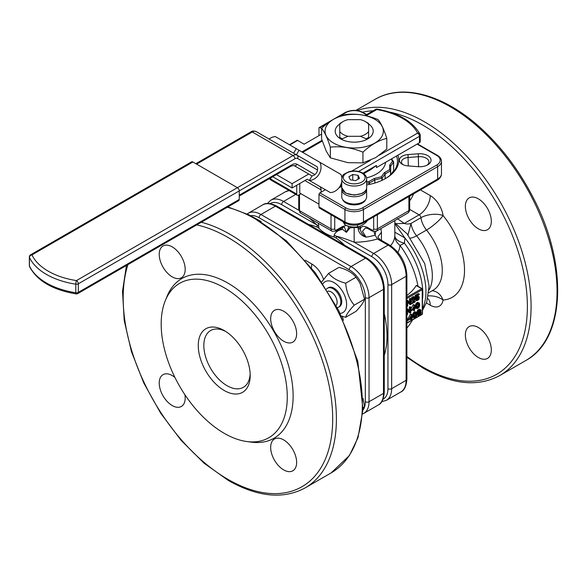 <?xml version="1.0" encoding="UTF-8"?>
<svg xmlns="http://www.w3.org/2000/svg" width="587" height="587" viewBox="0 0 587 587"><rect width="100%" height="100%" fill="white"/><g stroke="black" fill="none" stroke-linecap="round" stroke-linejoin="round"><path stroke-width="0.88" d="M333.592 143.081A29.145 16.825 180 0 1 346.66 114.935A29.145 16.825 180 0 1 382.35 135.538A29.145 16.825 180 0 1 333.592 143.081M339.778 124.033A19.011 10.977 0 0 0 335.192 131.187A19.011 10.977 0 0 0 340.761 138.943A19.011 10.977 0 0 0 361.475 141.328A19.011 10.977 0 0 0 373.215 131.187A19.011 10.977 0 0 0 368.621 124.033M339.778 138.334L339.778 131.561A15.702 9.069 0 0 0 347.988 136.301L360.411 136.301L366.141 138.767A18.725 10.808 0 0 0 368.621 137.329L368.621 138.334M342.265 139.728L342.265 138.767A18.725 10.808 180 0 1 339.778 137.329M339.778 124.385A15.702 9.069 180 0 1 343.102 121.56L340.966 122.793A18.725 10.808 0 0 0 339.778 123.541L339.778 131.561M270.673 447.404A18.358 10.595 -120 0 0 278.686 465.88A18.358 10.595 -120 0 0 292.832 470.796A18.358 10.595 -120 0 0 292.832 449.598A18.358 10.595 -120 0 0 274.474 439.003A18.358 10.595 -120 0 0 270.673 447.404M345.677 283.198L356.015 277.233C352.427 272.713 346.741 269.426 338.956 267.378L328.617 273.351C332.161 277.842 337.848 281.129 345.677 283.198C346.381 291.71 349.228 299.04 354.21 305.181C349.258 310.428 346.411 314.471 345.677 317.31L341.436 315.989M321.771 281.819L328.617 273.351M250.143 373.838A32.777 18.923 60 0 1 243.392 387.31A32.777 18.923 60 0 1 227.008 385.681A32.777 18.923 60 0 1 205.597 356.801A32.777 18.923 60 0 1 210.616 330.532A32.777 18.923 60 0 1 225.657 331.428M416.682 298.578L418.421 297.235L419.001 298.035L418.032 299.619L416.007 299.994L416.484 300.625L418.032 300.192L419.001 299.179L419.287 296.956L418.032 296.773L416.484 298.123L416.484 296.296L419.287 294.681L419.287 294.109L416.007 296.009L416.007 298.966L416.682 298.578M413.556 301.131L414.305 300.698L415.229 301.234L412.529 302.797L415.134 298.445L416.007 298.966M410.981 303.369L411.751 303.809L415.229 301.806L415.229 301.234M411.216 320.157L411.795 319.827L411.795 318.235L412.756 317.677L412.756 316.987L411.795 317.545L411.795 314.471L408.897 319.218L408.897 319.908L411.216 318.565L411.216 320.157L410.291 319.101M325.389 189.718L319.9 192.888A1.313 0.756 -60 0 0 318.976 194.495L318.976 206.91A2.619 1.512 -60 0 0 319.519 208.114L345.472 223.097A2.619 1.512 -60 0 1 344.929 221.901L318.976 206.91M393.606 170.678L391.206 174.251M418.069 297.33L419.001 298.035M418.135 297.315L419.001 297.807M418.069 297.499L418.898 298.431M410.981 299.157L411.854 299.656L413.299 298.137L414.649 298.042L411.751 303.809M415.134 298.445L415.134 297.308L413.431 296.53L411.017 298.614L411.949 299.143L411.854 299.656M411.017 298.614L410.401 299.238L410.401 303.795L407.987 300.632L407.121 301.138L407.121 306.487L407.701 306.157L407.701 301.483L410.115 304.763L410.981 304.257L410.981 298.908L410.056 298.372L409.477 298.702L409.477 302.584M344.929 222.781L344.929 224.85C349.133 226.824 353.352 227.477 357.593 226.809C360.667 226.355 363.757 224.572 366.868 221.453L366.868 220.822M357.593 224.938L357.593 226.809M342.999 221.666L344.929 224.85M411.634 310.552L413.952 309.217L413.952 310.809L414.532 310.479L414.532 308.879L415.493 308.322L415.493 307.639L414.532 308.197L414.532 305.123L411.634 310.552L410.856 310.105M410.856 309.422L411.634 309.87M413.021 309.753L413.952 310.809M344.774 245.329A85.218 49.205 -120 0 0 336.358 238.175L334.128 237.045L334.128 235.233C335.375 232.085 338.185 230.133 342.551 229.392L346.462 232.349L350.043 227.851L348.495 227.785L347.952 226.032M346.477 225.503L342.595 226.465L336.586 229.928A2.619 1.512 -60 0 1 334.729 228.857L334.729 216.897M341.928 227.727L342.595 226.465M341.847 227.778L342.397 226.575M318.337 223.302L318.866 228.233L317.156 227.096A85.218 49.205 -120 0 0 308.747 224.528M309.371 218.129L317.156 225.137A10.485 6.053 180 0 1 318.866 226.421M367.579 227.477C363.661 225.65 361.232 226.164 360.279 229.018C360.756 232.335 362.693 235.042 366.09 237.148L362.443 231.388L365.452 227.925L368.122 228.681L367.579 227.477L371.813 229.928A2.619 1.512 -120 0 0 373.67 228.857L373.67 216.897M406.886 322.659L407.158 320.906L408.126 320.348L408.126 319.666L407.158 320.223L406.886 317.31M411.216 315.718L411.216 317.883L409.572 318.829L411.216 315.718M411.795 316.481L412.756 316.987M408.897 319.218L407.972 318.682L410.291 314.272L410.871 313.935L411.795 314.471M394.846 222.891L407.143 233.89L424.746 263.658L429.097 286.082L426.72 302.188L422.479 310.406M397.942 252.41A45.757 26.415 0 0 0 399.945 245.337A15.732 2.546 143.3 0 0 404.406 243.172L404.913 237.977L394.846 223.728M396.482 156.017A43.269 24.977 180 0 1 397.465 161.308A43.269 24.977 180 0 1 385.255 178.705M397.913 155.188A44.575 25.733 180 0 1 385.725 178.433A44.575 25.733 180 0 1 366.655 184.949M341.759 179.138L341.795 181.53A11.828 9.656 -60 0 1 330.364 192.587L307.199 179.218L292.084 187.943L272.698 176.746M413.072 308.028L413.952 308.535L412.309 309.481L413.952 306.37L413.952 308.535M383.062 399.219A22.812 13.171 -120 0 0 387.948 388.682L387.948 284.629A22.812 13.171 -120 0 0 371.813 256.688L336.358 236.216C340.981 237.287 346.91 239.283 354.159 242.211L354.166 227.595A40.642 23.465 0 0 0 358.085 227.485L358.173 228.945L360.279 229.018L360.183 226.112M418.553 312.504L418.942 311.029L420.483 310.479L420.101 311.954L418.553 312.504M410.342 317.376L411.216 317.883M406.886 295.525A65.935 38.067 0 0 0 416.227 285.546L416.667 285.796M366.655 181.61L368.878 181.61L369.428 183.012L368.878 181.61L374.051 178.624A1.57 0.91 180 0 1 374.557 178.433L381.323 176.812L381.924 178.184L381.323 176.812L384.118 172.916A1.57 0.91 180 0 1 384.463 172.615A1.049 0.609 60 0 1 385.204 173.899L390.531 170.824L389.636 169.628L390.531 170.824L390.531 174.875M416.33 312.306L414.921 311.712L415.853 312.247L413.916 314.045L413.534 316.657L414.209 317.978L415.853 317.369L416.814 315.674L416.909 313.113L415.853 312.247M356.015 277.233L358.965 281.422A17.735 10.243 60 0 1 360.102 283.389L364.542 299.216C363.837 302.012 360.99 306.054 356.015 311.345L345.677 317.31M403.115 164.712A7.822 4.513 180 0 1 401.479 161.953A7.822 4.513 180 0 1 408.281 157.477L418.568 156.7A9.179 5.298 180 0 1 428.936 161.953A9.179 5.298 180 0 1 426.91 165.27M417.012 314.559L418.744 315.696L420.776 314.184L421.261 312.651L420.483 312.079L421.158 310.772L420.681 309.797L419.323 310.127L418.069 311.646L417.878 312.673L418.553 313.194L417.783 315.006M417.012 314.214L417.783 314.661M417.562 312.732L417.049 313.443L417.973 313.979M416.99 314.786L417.973 315.461M426.426 302.995L430.249 305.203A18.358 10.595 -120 0 0 443.06 300.023A15.732 10.427 8.8 0 0 428.363 295.921M465.359 206.323A18.358 10.595 60 0 1 469.167 197.914A18.358 10.595 60 0 1 487.518 208.517A18.358 10.595 60 0 1 487.518 229.708A18.358 10.595 60 0 1 473.371 224.792A18.358 10.595 60 0 1 465.359 206.323M247.736 214.182L261.171 221.563M323.011 283.66A17.83 10.295 60 0 1 327.693 280.902A17.83 10.295 60 0 1 344.951 296.259A17.83 10.295 60 0 1 340.189 313.407M337.261 307.647A10.97 6.332 -120 0 0 338.552 307.184L339.484 306.649A10.97 6.332 -120 0 0 341.751 301.63A10.97 6.332 -120 0 0 336.967 290.587A10.97 6.332 -120 0 0 328.507 287.652L327.583 288.188A10.97 6.332 -120 0 0 326.541 289.075M407.972 318.682L407.972 319.372L408.897 319.908M358.818 281.188L360.205 283.594M365.723 199.565A11.799 6.809 180 0 1 362.546 202.904A11.799 6.809 180 0 1 345.86 202.904A11.799 6.809 180 0 1 342.683 199.565A12.452 7.191 0 0 0 345.391 201.913A12.452 7.191 0 0 0 365.723 199.565A12.452 7.191 0 0 0 366.655 196.828L366.559 188.559M364.542 299.216L354.21 305.181M318.866 228.233C322.549 232.122 327.634 235.057 334.128 237.045M384.265 355.326A85.218 49.205 -120 0 0 384.265 313.729M380.882 228.607L381.433 232.254L381.433 240.369M417.973 286.28A60.013 34.648 -120 0 0 399.945 245.337A15.732 12.841 2.6 0 1 394.831 235.783L394.846 220.543M354.166 227.595L350.043 227.851L350.27 226.655M371.813 256.688A2.619 1.512 -60 0 1 373.67 253.474L354.159 242.211A51.135 29.519 0 0 0 377.478 238.975L375.093 235.145L373.941 231.689M358.173 228.945C358.98 233.156 361.621 235.893 366.09 237.148A45.896 26.503 0 0 0 375.093 235.145L375.585 231.572M380.251 239.694L389.445 244.999A2.619 1.512 120 0 0 388.132 245.131L377.478 238.975L380.251 239.694C378.842 238.476 378.079 237.478 377.969 236.708L381.433 232.254M406.886 322.938L422.251 314.067L422.251 289.662A0.785 0.455 -120 0 0 421.693 288.694L406.886 297.249M384.463 172.615L389.636 169.628L389.636 165.409A1.57 0.91 180 0 1 389.753 165.057A1.049 0.792 35.7 0 1 390.722 166.15L393.606 162.129L393.481 161.506L393.642 162.012L392.549 161.161L393.642 162.012L393.642 170.795M389.636 165.409A1.049 0.858 -0 0 1 390.685 166.26L390.722 174.699M239.247 195.178L291.842 164.808A10.485 6.053 -60 0 1 297.088 164.294A2.619 2.143 120 0 1 293.918 165.49L308.74 174.046L292.084 183.658L276.411 174.61M465.359 335.001A18.358 10.595 60 0 1 469.167 326.599A18.358 10.595 60 0 1 487.518 337.195A18.358 10.595 60 0 1 487.518 358.393A18.358 10.595 60 0 1 473.371 353.477A18.358 10.595 60 0 1 465.359 335.001M419.067 302.958L417.658 302.356L416.499 303.031L417.423 303.567L416.462 305.262L416.264 307.309L416.653 308.454L417.423 308.689L419.067 307.397L419.742 305.299L419.36 303.134L418.582 302.892L417.423 303.567M417.078 302.584L418.003 303.112M416.007 296.009L415.075 295.474L418.362 293.573L419.287 294.109M386.796 138.4L386.796 149.098L375.746 157.595L362.935 162.87L347.842 162.658L330.342 157.83L330.342 147.132C327.436 138.07 324.523 131.804 321.603 128.311C329.542 120.929 337.496 116.336 345.464 114.531C356.309 113.408 367.168 115.089 378.065 119.579C380.97 123.035 383.883 129.309 386.796 138.4C378.864 140.176 370.911 144.769 362.935 152.172C352.097 147.697 341.23 146.016 330.342 147.132M418.252 303.604L418.238 305.673L416.829 307.449M362.935 162.87L362.935 152.172M330.342 157.83L326.291 151.233L321.603 139.009L321.603 128.311M414.921 311.712L413.285 313.003L414.209 313.539M413.762 312.379L414.693 312.915M414.341 311.932L415.273 312.467M413.285 313.003L412.991 313.509L413.916 314.045M407.701 302.21L410.115 304.763M410.981 302.797L411.751 303.244M269.125 139.053A11.828 9.656 -60 0 1 275.376 136.61L299.018 150.265L296.398 154.807M296.765 148.959L319.878 162.305A11.828 9.656 -60 0 1 319.137 173.994A11.828 9.656 -60 0 1 309.386 180.48L312.013 175.939L308.74 174.046M296.237 148.658L293.617 153.2M328.368 122.698L319.9 127.584A1.313 0.756 -120 0 0 319.247 127.526A1.313 0.756 -120 0 0 318.976 128.12L318.976 135.619M296.721 185.265L296.721 194.062A2.619 1.512 120 0 0 297.264 195.266A2.619 1.512 120 0 0 298.578 195.133L300.977 193.754M415.075 295.474L415.075 297.271M422.479 299.26A58.216 33.606 -120 0 0 404.406 243.172A15.732 7.902 1.6 0 1 394.831 235.783A40.642 23.465 0 0 1 390.553 245.674M406.886 298.534L422.251 289.662A0.785 0.455 0 0 0 422.251 289.017A0.785 0.455 120 0 0 421.693 288.694L416.227 285.546M418.942 315.014L418.267 314.727L418.553 313.759L420.483 312.644L420.776 313.275L420.101 314.346L418.942 315.014L418.267 314.625M339.932 228.886A40.642 23.465 0 0 0 342.551 229.392L342.382 227.492M407.576 310.545L409.066 312.563L409.99 313.098L410.856 312.592L410.856 307.243L410.276 307.573L410.276 312.13L407.862 308.967L406.996 309.474L406.996 314.823L407.576 314.493L407.576 309.819L409.99 313.098M336.586 229.928A2.619 1.512 -120 0 1 336.043 231.124L342.008 227.683L344.386 227.052L346.462 232.349L348.495 227.785M366.097 115.756L376.817 109.564A2.619 0.609 99.7 0 1 377.258 109.116A2.619 2.619 0 0 0 375.511 109.431A2.619 1.512 60 0 1 376.817 109.564A60.307 34.816 180 0 1 417.614 133.11L379.363 155.195M338.552 307.184A10.97 6.332 -120 0 0 340.827 302.166A10.97 6.332 -120 0 0 336.035 291.123A10.97 6.332 -120 0 0 327.583 288.188M336.087 305.423A8.35 4.821 -120 0 0 337.114 302.166A8.35 4.821 -120 0 0 333.966 294.314A8.35 4.821 -120 0 0 327.876 291.211M397.34 218.621L404.26 223.434C406.424 224.168 408.677 224.168 411.017 223.434L420.952 217.704A2.619 1.512 -120 0 0 419.125 214.849L409.667 209.39M413.659 297.932L414.459 298.834M413.534 298.299L410.981 302.459M413.908 297.836L414.649 298.269M165.336 300.551L167.046 296.376A92.181 53.219 60 0 1 274.026 331.772A92.181 53.219 60 0 1 251.192 442.128L246.716 441.519A89.151 51.473 -120 0 0 268.802 334.788A89.151 51.473 -120 0 0 165.336 300.551A89.151 51.473 -120 0 0 224.227 433.323A89.151 51.473 -120 0 0 246.716 441.519M159.231 254.384A18.358 10.595 -120 0 0 167.244 272.852A18.358 10.595 -120 0 0 181.39 277.768A18.358 10.595 -120 0 0 181.39 256.578A18.358 10.595 -120 0 0 163.032 245.975A18.358 10.595 -120 0 0 159.231 254.384M174.955 377.492A18.358 10.595 -120 0 0 163.032 374.66A18.358 10.595 -120 0 0 159.231 383.062A18.358 10.595 -120 0 0 167.244 401.537A18.358 10.595 -120 0 0 181.39 406.453A18.358 10.595 -120 0 0 184.898 394.713M270.673 318.719A18.358 10.595 -120 0 0 278.686 337.195A18.358 10.595 -120 0 0 292.832 342.111A18.358 10.595 -120 0 0 292.832 320.913A18.358 10.595 -120 0 0 274.474 310.318A18.358 10.595 -120 0 0 270.673 318.719M321.082 192.206L321.082 189.887A7.866 4.542 -60 0 0 319.453 186.292L318.778 185.896M319.9 127.584L321.603 128.575M321.603 134.1L304.139 144.182L297.653 140.432L289.824 144.952M418.289 153.779A11.278 6.508 180 0 1 429.867 157.36A11.278 6.508 180 0 1 427.732 164.837A11.278 6.508 180 0 1 418.289 166.693L408.009 165.916A9.92 5.723 180 0 1 402.286 164.287A9.92 5.723 180 0 1 399.908 158.395A9.92 5.723 180 0 1 408.009 154.557L418.289 153.779L418.568 166.708M341.839 188.559L341.744 196.828A12.452 7.191 0 0 0 342.683 199.565M355.627 180.627L359.523 178.382L358.092 175.308L352.78 174.486L348.883 176.738L350.307 179.805L355.627 180.627M363.06 398.302L364.542 406.703L362.927 410.262M364.542 406.703L363.045 407.561M417.658 302.356L418.582 302.892M414.532 307.126L415.493 307.639M347.988 136.301L342.265 138.767M366.141 139.728L366.141 138.767M368.621 137.329L368.621 124.385A15.702 9.069 0 0 0 365.305 121.56A15.702 9.069 0 0 0 360.411 119.645L347.988 119.645A15.702 9.069 180 0 0 343.102 121.56M365.305 121.56L367.44 122.793A18.725 10.808 180 0 1 368.621 123.541L368.621 124.385M366.567 177.861A31.463 18.168 0 0 0 385.608 162.298M377.258 109.116C398.419 113.005 412.646 121.318 419.947 134.063A2.619 2.619 0 0 1 420.233 135.252L420.233 141.68A2.619 1.512 180 0 1 419.463 142.744L419.463 136.323A2.619 1.512 180 0 0 420.233 135.252A2.619 1.512 180 0 0 420.131 134.827A2.619 2.054 152.9 0 0 419.947 134.063A2.619 2.054 152.9 0 0 417.614 133.11A2.619 1.512 -120 0 1 419.463 136.323L358.584 171.47M419.463 142.744L376.45 167.581L376.45 165.439L371.021 169.46L363.691 173.693M416.587 299.656L415.655 299.121L415.075 299.458L416.198 300.339M415.075 299.458L416.007 299.994M415.273 299.803L416.484 300.625M324.787 189.374L324.787 190.063M362.847 202.001A9.179 5.298 180 0 1 361.504 203.44M346.902 203.44A9.179 5.298 180 0 1 345.552 202.001M30.663 254.765L191.582 161.865A2.619 1.512 60 0 1 192.888 161.99L237.39 187.686A2.619 1.512 60 0 1 239.247 190.892L239.247 199.463A2.619 1.512 60 0 1 238.704 200.659L77.785 293.566A2.619 1.512 -120 0 0 78.328 292.363A2.619 1.512 180 0 1 75.796 292.759A65.553 37.847 180 0 1 29.438 265.992L29.438 257.429A2.619 2.069 -24.9 0 1 31.969 254.897A2.619 1.512 -120 0 0 30.663 254.765A2.619 2.619 0 0 0 29.35 257.04L29.35 265.603A2.619 2.619 0 0 0 29.592 266.703C37.128 280.828 52.617 289.89 76.068 293.889A2.619 0.558 -81.2 0 1 75.796 292.759L75.796 284.189A65.553 37.847 180 0 1 29.438 257.429A2.619 1.512 180 0 1 29.35 257.04M419.815 310.442L420.681 310.941M420.079 310.369L420.681 310.714M419.727 310.472L419.558 310.853L420.483 311.389M312.013 175.939A6.318 5.158 120 0 0 317.259 166.847L297 155.151A7.866 4.542 120 0 0 293.067 155.54L76.471 280.586A2.619 0.558 98.8 0 0 75.796 284.189A2.619 1.512 180 0 0 78.328 283.8L294.916 158.754A2.619 1.512 -120 0 0 293.067 155.54L252.271 131.987A7.866 4.542 -60 0 1 256.203 131.598L297 155.151A2.619 2.143 -60 0 1 297.543 158.49A5.246 3.03 120 0 0 294.916 158.754M422.479 313.744A0.785 0.785 0 0 1 422.09 314.427A0.785 0.455 60 0 0 422.251 314.067A0.785 0.455 0 0 0 422.479 313.744L422.479 289.34A0.785 0.785 0 0 0 422.09 288.657L416.477 285.421M420.776 313.275L419.852 312.739L418.267 314.412M407.987 300.632L406.886 300.199M419.001 296.67L417.584 296.075L416.484 296.604M417.973 297.903L416.286 299.487M407.862 308.967L406.886 308.469M410.856 307.243L409.931 306.707L409.352 307.038L409.352 310.919M414.532 305.123L413.6 304.587L413.021 304.924L410.856 309.041M416.499 303.031L415.53 304.726L415.339 306.774L415.728 307.918L416.946 308.623M408.126 319.666L407.158 319.152M412.991 313.509L412.705 316.635L414.209 317.978M420.681 309.797L419.272 309.202L417.43 310.604L416.953 312.137L418.362 313.187M417.049 314.925L418.267 315.637M416.953 312.137L417.878 312.673M416.953 311.792L417.878 312.328M409.352 307.038L410.276 307.573M341.876 177.67A11.828 9.656 -60 0 0 340.856 174.42L319.878 162.305M224.227 330.554L224.227 330.554A36.71 21.198 60 0 1 250.187 375.511A36.71 21.198 60 0 1 224.227 390.502A36.71 21.198 60 0 1 198.267 345.538A36.71 21.198 60 0 1 224.227 330.554M420.608 311.932L421.062 312.196M419.272 309.202L420.197 309.738M418.788 309.364L419.712 309.899M418.399 309.591L419.323 310.127M417.915 309.98L418.847 310.516M417.43 310.604L418.362 311.139M417.144 311.11L418.069 311.646M417.144 312.475L418.069 313.01M417.43 312.878L418.362 313.414M419.558 310.853L418.392 311.983L419.323 312.519M415.515 312.952L415.501 315.021L414.099 316.797M414.018 316.268L414.495 313.825L416.044 312.93L416.528 314.023L416.044 316.459L414.789 317.413L414.018 316.268M414.327 317.149L414.789 317.413M414.341 316.716L415.273 317.251M414.826 316.32L415.75 316.855M415.119 315.923L416.044 316.459M415.501 315.021L416.432 315.557M415.596 314.28L416.528 314.815M415.596 313.487L416.528 314.023M415.611 312.922L416.432 313.392M418.421 297.235L418.898 297.521M416.843 305.379L418.003 303.684L419.162 304.044L419.162 306.201L418.003 307.896L416.843 307.544L416.843 305.379M414.745 297.073L413.395 297.514L411.949 299.143M418.348 303.567L419.162 304.044M418.333 304.132L419.257 304.668M418.333 304.932L419.257 305.467M418.238 305.673L419.162 306.201M417.849 306.575L418.78 307.111M417.562 306.972L418.487 307.507M417.078 307.361L418.003 307.896M417.056 307.793L417.526 308.065M415.435 307.287L416.366 307.823M415.339 306.774L416.264 307.309M415.53 307.573L416.462 308.109M422.479 308.703A58.216 33.606 -120 0 0 404.913 237.977L394.846 232.203M292.084 187.943L292.084 183.658M428.826 292.664L433.257 290.103A43.526 25.131 -120 0 0 426.507 230.053A15.732 9.084 60 0 1 420.952 217.704A15.732 7.499 -7.5 0 1 443.06 215.546A18.358 10.595 -120 0 0 430.249 195.581L420.424 189.909M410.592 238.014A15.732 3.5 140.7 0 0 416.572 235.783A15.732 9.084 60 0 1 411.017 223.434L408.002 234.873M318.976 204.144L299.759 193.05L299.759 183.511M412.47 296.978L413.395 297.514M412.859 296.758L413.784 297.286M413.431 296.53L414.363 297.066M411.795 297.484L412.72 298.02M420.27 312.644L420.776 312.93M416.484 297.22L416.968 297.499M416.528 296.574L417.452 297.11M416.689 299.847L417.063 300.06M413.021 304.924L413.952 305.46M414.158 297.756L414.649 298.042M416.014 303.648L416.946 304.183M415.728 304.161L416.653 304.697M368.621 131.561A15.702 9.069 180 0 1 360.411 136.301M417.584 296.075L418.516 296.604M417.108 296.237L418.032 296.773M410.291 314.272L411.216 314.808M395.858 223.684L404.26 223.434L419.125 214.849A15.732 9.084 -60 0 0 430.249 195.581M409.477 298.702L410.401 299.238M418.788 311.756L419.712 312.291M419.169 311.418L420.101 311.954M418.384 312.306L418.942 312.629M358.092 175.308L358.092 179.204M352.78 174.486L352.78 180.187M289.442 144.732L296.993 140.366A1.313 0.756 60 0 1 297.653 140.432M415.728 307.918L416.653 308.454M412.602 316.122L413.534 316.657M412.602 315.102L413.534 315.637M412.705 314.471L413.63 315.006M412.8 314.074L413.725 314.61M412.991 317.266L413.916 317.802M412.8 316.921L413.725 317.457M412.705 316.635L413.63 317.171M418.399 314.375L419.323 314.911M418.788 314.148L419.712 314.683M419.169 313.81L420.101 314.346M419.558 313.363L420.483 313.898M415.53 304.726L416.462 305.262M415.435 305.123L416.366 305.658M415.339 305.746L416.264 306.282M417.783 298.35L418.707 298.886M417.489 298.746L418.421 299.282M417.108 299.084L418.032 299.619M416.528 299.421L417.452 299.957M411.406 297.932L412.331 298.467M239.247 199.463L78.328 292.363L78.328 283.8A2.619 1.512 60 0 0 76.471 280.586A62.934 36.335 180 0 1 31.969 254.897L192.888 161.99M319.9 192.888L345.86 207.871A11.799 6.809 0 0 0 362.546 207.871A1.313 0.756 60 0 1 363.47 209.478L363.47 221.901A13.112 7.572 180 0 1 344.929 221.901L344.929 209.478A13.112 7.572 0 0 0 363.47 209.478L437.638 166.664L437.638 179.079L363.47 221.901A2.619 1.512 -120 0 1 362.927 223.097L437.095 180.275A2.619 1.512 -120 0 0 437.638 179.079A13.112 7.572 180 0 0 441.475 173.723C441.395 176.408 439.934 178.595 437.095 180.275M318.976 194.495L344.929 209.478A1.313 0.756 120 0 1 345.86 207.871M384.265 288.268A2.619 1.512 180 0 1 383.494 289.34L383.494 393.393A2.619 1.512 180 0 0 384.265 392.321L384.265 288.268C383.282 275.406 377.47 265.339 366.824 258.06A2.619 1.512 120 0 0 365.51 258.185A25.432 14.682 60 0 1 383.494 289.34L369.032 297.69A2.619 1.512 0 0 1 365.327 297.69L365.327 401.743A2.619 1.512 0 0 0 369.032 401.743L369.032 297.69A25.432 14.682 -120 0 0 351.048 266.535L260.936 214.512A25.432 14.682 -120 0 0 248.22 213.25L262.683 204.9A25.432 14.682 60 0 1 275.398 206.162L260.936 214.512A2.619 1.512 -60 0 0 259.087 217.726A22.812 13.171 -120 0 0 251.618 215.524M374.792 183.063L374.792 179.916L369.428 183.012L369.428 184.428M336.043 231.124L332.11 231.256A5.246 3.03 -60 0 1 331.024 228.857L331.024 214.754M298.739 195.045L298.739 209.588A2.619 1.512 0 0 0 299.502 210.66L331.024 228.857A2.619 1.512 0 0 0 334.729 228.857M385.204 178.734L385.087 174.001A1.049 0.792 35.7 0 0 384.118 172.916M291.842 164.808A2.619 1.512 60 0 1 291.299 166.011L239.247 196.065M295.767 194.4L283.558 201.451A2.619 1.512 -60 0 0 281.701 204.665L317.156 225.137L317.156 227.096M363.309 409.601A22.812 13.171 -120 0 0 365.327 401.743M365.327 297.69A22.812 13.171 -120 0 0 349.199 269.749A2.619 1.512 -60 0 1 351.048 266.535L365.51 258.185L275.398 206.162A2.619 1.512 120 0 1 276.712 206.03C270.299 203.021 265.618 202.64 262.683 204.9M259.087 217.726L349.199 269.749M323.496 279.309A18.358 10.595 -120 0 0 311.77 263.989L305.211 260.195M342.25 316.268A59.258 34.215 60 0 1 343.432 320.267M408.009 154.557L408.281 165.938M430.249 305.203A15.732 9.084 120 0 0 427.798 298.57M358.085 226.714L358.085 227.485L360.183 227.925M374.051 178.624A1.049 0.609 60 0 1 374.792 179.916L381.924 178.184L381.924 180.392M366.655 183.078L369.15 183.078L369.15 184.487M389.893 112.176A148.151 85.533 60 0 1 526.062 286.566A148.151 85.533 60 0 1 422.618 366.948A148.151 85.533 60 0 1 406.886 356.492M362.568 112.198A148.151 85.533 60 0 1 373.149 110.796M429.031 290.029A43.526 25.131 60 0 0 416.572 235.783L426.507 230.053A15.732 3.5 140.7 0 0 443.06 215.546A59.258 34.215 60 0 1 464.522 270.181A59.258 34.215 60 0 1 443.06 300.023A15.732 12.364 86.1 0 0 432.142 290.748M227.279 207.255A150.778 87.052 60 0 1 255.749 219.222A150.778 87.052 60 0 1 354.247 352.083A150.778 87.052 60 0 1 331.134 472.902L349.456 455.475L357.997 437.682L362.964 409.557L357.806 361.357L338.772 310.574L315.182 272.625L286.397 240.787L250.363 215.466L227.859 206.917M201.319 222.246A150.778 87.052 60 0 1 229.788 234.206A150.778 87.052 60 0 1 328.287 367.073A150.778 87.052 60 0 1 305.174 487.892L331.134 472.902M357.19 110.576A150.778 87.052 60 0 1 424.474 121.81A150.778 87.052 60 0 1 522.973 254.67A150.778 87.052 60 0 1 499.86 375.489L525.82 360.506A150.778 87.052 60 0 0 525.82 186.402A150.778 87.052 60 0 0 375.049 99.35C402.675 82.928 444.741 94.94 481.083 128.384C502.002 147.572 519.466 170.839 533.458 198.179C568.135 264.568 565.501 339.198 525.82 360.506M389.753 165.057L392.549 161.161L391.096 159.128M298.739 209.588L300.588 213.059A5.246 3.03 -60 0 1 299.502 210.66L299.502 194.598M374.557 178.433L374.961 183.012M336.358 238.175L336.358 236.216L334.128 235.233M196.726 224.894A148.151 85.533 60 0 1 331.501 399.952A148.151 85.533 60 0 1 227.932 479.352A148.151 85.533 60 0 1 127.929 264.612M311.77 263.989A15.732 9.084 -60 0 1 311.359 267.665M321.082 189.887L304.895 180.547M362.546 207.871L436.713 165.057A11.799 6.809 0 0 0 436.713 155.423L417.115 144.109M366.281 114.759L362.546 112.601A11.799 6.809 0 0 0 345.86 112.601L338.699 116.732M361.893 173.114A10.882 6.281 0 0 0 343.688 175.931A10.882 6.281 0 0 0 357.021 183.628A10.882 6.281 0 0 0 361.893 173.114M393.606 162.129L393.606 170.905M297.088 164.294L314.896 174.574M293.918 165.49L291.299 166.011M339.976 186.328A13.112 7.572 120 0 0 341.605 185.558A2.619 1.512 60 0 1 341.062 186.761L339.029 187.723M298.783 210.241L283.558 201.451A25.432 14.682 -120 0 0 270.842 200.189L285.304 191.839A25.432 14.682 60 0 1 289.31 190.672M196.601 164.133L252.271 131.987A2.619 1.512 60 0 0 250.965 131.862L195.831 163.692M341.744 189.55A12.452 7.191 0 0 0 345.391 194.635A12.452 7.191 0 0 0 358.965 196.19A12.452 7.191 0 0 0 366.655 189.55M270.761 177.868L270.761 179.079A13.112 7.572 180 0 1 269.778 178.441M296.721 194.062L270.761 179.079A2.619 1.512 -60 0 0 271.311 180.275L297.264 195.266M317.523 170.025L297.543 158.49M371.813 229.928A2.619 1.512 120 0 0 372.356 231.124L376.289 231.256L407.811 213.059A5.246 3.03 -120 0 0 408.897 210.66L377.382 228.857L377.382 214.754M376.289 231.256A5.246 3.03 -120 0 0 377.382 228.857A2.619 1.512 0 0 1 373.67 228.857M408.897 196.557L408.897 210.66A2.619 1.512 0 0 0 409.667 209.588C409.645 210.924 409.029 212.083 407.811 213.059M385.087 178.793L385.087 174.001L382.203 178.015L382.203 180.26M345.86 112.601A1.313 0.756 -120 0 0 345.2 112.535L319.247 127.526M366.655 178.844C366.589 176.511 365.268 174.574 362.685 173.04C358.635 170.92 354.137 170.45 349.184 171.631C340.842 175.572 343.292 174.706 341.744 178.844A12.452 7.191 0 0 0 345.391 183.929A12.452 7.191 0 0 0 358.965 185.485A12.452 7.191 0 0 0 366.655 178.844L366.655 187.62A12.452 7.191 180 0 1 358.965 194.26A12.452 7.191 180 0 1 345.391 192.705A12.452 7.191 180 0 1 341.744 187.62L345.56 193.064L354.269 195.141L362.296 193.365C365.114 191.883 366.567 189.968 366.655 187.62M381.748 401.713L386.385 400.327L400.848 391.977A25.432 14.682 60 0 0 406.116 380.332A2.619 1.512 180 0 0 406.886 379.261L406.886 275.208A2.619 1.512 180 0 1 406.116 276.279A25.432 14.682 60 0 0 388.132 245.131L373.67 253.474A25.432 14.682 -120 0 1 391.654 284.629L406.116 276.279L406.116 380.332L391.654 388.682L391.654 284.629A2.619 1.512 0 0 1 387.948 284.629M302.672 152.371L322.285 141.049M370.368 160.39L351.752 171.133M342.228 176.636L341.744 176.914M362.986 173.216L376.45 165.439M386.385 400.327A25.432 14.682 -120 0 0 391.654 388.682A2.619 1.512 0 0 1 387.948 388.682M362.671 413.93L363.764 413.387A25.432 14.682 -120 0 0 369.032 401.743L383.494 393.393A25.432 14.682 60 0 1 378.226 405.037C381.675 403.585 383.685 399.351 384.265 392.321M281.701 204.665A22.812 13.171 -120 0 0 270.137 203.63M256.203 131.598L256.203 131.598C253.9 130.791 252.153 130.879 250.965 131.862M436.713 165.057A1.313 0.756 60 0 1 437.638 166.664A13.112 7.572 0 0 0 441.475 161.308C441.431 158.952 440.059 156.971 437.366 155.357A1.313 0.756 -60 0 0 436.713 155.423M362.546 112.601A1.313 0.756 -60 0 1 363.199 112.535L366.67 114.538M413.571 193.857A15.732 9.084 -60 0 1 409.667 200.805M29.592 266.703A2.619 2.069 155.1 0 1 29.438 265.992A2.619 1.512 180 0 1 29.35 265.603M406.886 357.314L423.161 368.152C452.54 384.727 478.104 387.171 499.86 375.489M391.573 158.85L393.481 161.506M126.469 265.456L122.514 291.284L124.224 320.509L131.459 351.65L143.83 383.098L160.684 413.204L181.148 440.397L204.137 463.246L228.475 480.555C257.854 497.123 283.418 499.574 305.174 487.892M355.861 110.429L375.049 99.35M362.164 202.86L362.164 202.354M346.242 202.86L346.242 202.354M341.744 178.844L341.744 179.747M341.744 181.787L341.744 187.62M372.356 231.124L368.122 228.681M375.511 109.431L364.982 115.507M322.036 140.308L301.901 151.93M409.667 196.117L409.667 209.588M422.09 314.427L406.886 323.202M341.744 186.365L341.062 186.761M406.886 379.261C406.307 386.29 404.296 390.531 400.848 391.977M441.475 173.723L441.475 161.308M417.496 143.881L437.366 155.357M363.199 112.535C357.204 109.659 351.202 109.659 345.2 112.535M362.927 223.097C357.109 225.922 351.29 225.922 345.472 223.097M366.824 258.06L276.712 206.03M300.588 213.059L332.11 231.256M271.311 180.275L269.242 178.749M248.22 213.25L247.2 213.925M363.764 413.387L378.226 405.037M270.842 200.189L267.32 203.513M389.445 244.999C400.092 252.278 405.903 262.345 406.886 275.208M285.304 191.839L289.09 190.548M76.068 293.889A2.619 2.619 0 0 0 77.785 293.566M406.886 328.133A67.784 67.784 0 0 0 412.595 319.908"/></g></svg>
